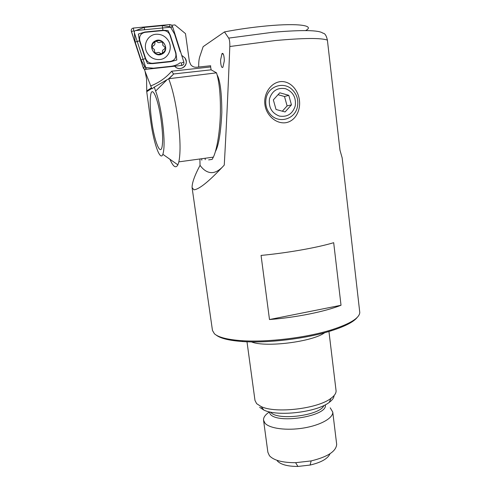 <?xml version="1.0" encoding="UTF-8"?>
<svg xmlns="http://www.w3.org/2000/svg" width="491" height="491" viewBox="0 0 491 491"><rect width="100%" height="100%" fill="white"/><g stroke="black" fill="none" stroke-linecap="round" stroke-linejoin="round"><path stroke-width="0.74" d="M224.234 61.215L222.926 67.169C221.288 69.121 220.355 62.136 220.649 59.699L221.957 53.722C223.577 51.764 224.534 58.73 224.234 61.215M299.43 100.373C300.744 110.518 295.343 121.314 285.486 122.756C275.494 123.928 266.073 114.833 264.907 104.515C263.471 94.247 270.289 82.924 280.312 81.629C290.359 80.628 298.313 90.197 299.43 100.373M198.714 67.022L198.702 65.199C198.72 61.719 199.064 58.926 199.733 56.803L203.151 46.657L224.479 31.909L228.683 38.108C229.536 39.532 229.911 42.336 229.813 46.516C228.033 91.627 226.179 131.158 224.258 165.099C209.473 181.038 199.364 189.28 193.945 189.827L192.085 187.605C191.993 182.904 194.645 175.49 200.04 165.35L199.905 158.98M221.907 167.578C218.17 171.083 214.616 172.771 211.24 172.629C207.171 172.415 203.434 169.99 200.04 165.35M277.231 460.859C280.748 464.59 287.652 466.45 297.933 466.444L310.103 465.057C321.243 462.436 327.878 458.662 330.007 453.733M263.575 420.425L267.877 452.279L269.436 455.728C273.769 460.386 282.491 462.706 295.613 462.688L311.147 460.914C327.65 456.882 336.157 451.364 336.679 444.355L336.599 443.686M269.117 412.145C265.201 414.803 263.342 417.479 263.544 420.186L265.06 423.285C269.755 428.575 286.928 430.828 303.769 427.992C320.641 425.206 333.248 418.031 332.763 412.096L330.216 407.825M259.635 407.303L263.845 410.053C277.323 416.89 316.928 412.274 329.234 402.381C332.364 400.067 333.972 397.802 334.058 395.593M246.991 341.767L254.982 400.404L256.633 403.645L261.095 406.536C275.396 413.741 317.892 408.782 330.983 398.324C334.475 395.758 336.175 393.26 336.083 390.842L335.997 390.155M251.41 341.883C265.183 347.763 312.736 341.816 324.686 332.695M216.169 335.065C220.404 338.428 229.315 340.594 242.898 341.558C267.755 343.319 306.261 338.686 330.83 330.916C344.983 326.423 353.808 321.887 357.301 317.309M192.085 187.605L212.462 330.443L214.432 333.788C218.495 337.385 227.677 339.68 241.971 340.693C267.251 342.466 306.482 337.74 331.48 329.854C350.015 323.864 359.449 318.082 359.78 312.497L359.651 311.368M224.479 31.909C238.233 29.264 252.374 27.263 266.901 25.906C298.706 22.93 315.345 25.575 305.611 30.577M261.065 255.424L269.485 319.537C295.944 317.524 324.723 311.699 341.024 305.267L333.684 242.695C317.008 247.691 287.775 252.871 261.065 255.424M342.46 160.434L342.172 157.906L339.962 150.129L327.399 40.115C326.374 35.555 324.889 33.247 322.943 33.198C319.101 30.068 302.315 29.767 272.585 32.296L228.683 38.108M217.163 75.006C220.189 80.401 221.748 92.934 221.822 112.611C220.833 132.202 218.765 145.041 215.623 151.124L215.34 151.701M269.485 319.537L341.024 305.267M295.238 105.921C296.282 97.494 293.035 91.749 285.492 88.687C277.513 87.367 272.174 90.749 269.479 98.826C268.473 107.357 271.769 113.114 279.367 116.079C287.309 117.294 292.599 113.906 295.238 105.921M297.417 106.811C298.645 100.324 297.018 94.702 292.532 89.957C284.191 81.076 268.424 85.882 266.134 98.194C264.993 104.153 266.318 109.438 270.118 114.059C278.274 124.143 295.085 119.546 297.417 106.811M288.806 95.322L279.76 92.793L273.346 99.888L276.034 109.487L285.087 111.948L291.445 104.878L288.806 95.322L284.504 96.506L287.106 105.903L291.445 104.878M282.337 111.199L287.106 105.903M284.504 96.506L278.029 94.708M174.704 66.205C178.804 71.275 187.378 67.377 186.181 61.019L185.015 57.993L181.695 55.323L185.015 57.993C189.925 64.683 179.964 72.643 174.704 66.205M144.998 71.115L144.372 69.188L144.692 70.096L144.446 69.329L145.109 69.256M162.073 118.767C160.293 106.983 158.145 97.746 155.635 91.062L154.272 87.153L152.063 88.767L151.744 88.478L145.06 71.318L146.582 78.965L146.748 91.774L150.946 122.811C154.027 144.305 160.269 161.508 162.871 154.315C164.712 148.313 164.448 136.461 162.073 118.767M169.978 159.305C173.17 166.787 175.796 168.628 177.877 164.847L178.853 161.858C180.78 152.308 180.357 137.142 177.582 116.355C175.201 100.354 172.231 87.821 168.659 78.75L154.272 87.153M160.974 119.166C162.705 131.686 163.073 140.856 162.085 146.668C160.373 156.04 154.622 141.77 151.879 122.474C150.111 109.966 149.73 100.655 150.749 94.542C152.302 85.52 158.108 98.875 160.974 119.166C158.108 98.875 152.302 85.52 150.749 94.542C149.73 100.655 150.111 109.966 151.879 122.474C154.622 141.77 160.373 156.04 162.085 146.668C163.073 140.856 162.705 131.686 160.974 119.166M144.446 69.329L145.06 71.318M208.644 159.888L212.13 159.409L213.34 157.138C217.096 149.681 220.263 129.164 220.41 111.193C220.551 94.585 219.256 81.807 216.519 72.84L168.659 78.75L173.611 74.08L171.654 71.22L210.633 66.948L211.13 69.826L216.519 72.84M144.814 70.471L144.495 69.464L145.741 69.329M172.053 25.581L171.93 25.207L174.925 24.918L185.488 33.633L189.373 61.449L190.729 64.677C192.263 66.561 194.197 67.414 196.529 67.249L210.651 65.757L210.633 66.948M205.201 158.255L205.183 159.704M201.819 160.164L201.617 158.746M144.391 69.194L144.839 70.551M146.318 69.268L134.16 32.075L134.884 30.663L172.507 27.017M156.028 34.253C147.766 34.775 142.672 44.853 146.864 52.384C149.816 57.447 154.094 59.834 159.698 59.546C168.456 58.938 173.329 47.768 168.1 40.262C165.093 35.984 161.066 33.977 156.028 34.253M145.643 58.521C146.975 61.792 149.35 63.376 152.756 63.271L170.537 61.375C174.808 60.332 176.521 57.557 175.68 53.065L170.039 35.383C168.738 32.099 166.388 30.491 162.981 30.565L145.048 32.314C140.69 33.339 138.947 36.144 139.831 40.71L145.643 58.521L145.318 58.638L147.533 63.572L152.787 63.621L152.756 63.271M180.461 62.572C177.871 64.567 174.79 65.8 171.212 66.273L153.456 68.194L145.612 67.506L145.379 67.028L143.145 67.42C143.679 68.728 144.63 69.36 145.999 69.317L181.811 65.438C183.505 65.021 184.186 63.916 183.855 62.13L172.544 26.496L171.365 24.967L169.726 24.562L133.448 28.048C132.024 28.312 131.281 29.184 131.22 30.669L143.556 68.685L145.066 69.243M134.448 31.51L133.73 30.958L131.355 31.418L143.556 68.685M135.78 30.577L144.299 27.373L162.251 25.642L169.868 26.704L170.033 27.22M170.039 27.257L170.592 27.201L174.587 34.094L180.197 51.758M144.876 67.015L140.997 59.902L135.16 42.085L134.313 32.541M152.787 63.621L170.561 61.719L176.803 60L175.956 53.003L170.322 35.321L167.996 30.565L162.914 30.264L144.98 32.013L138.352 34.039L139.505 40.833L139.831 40.71M165.172 47.339L162.871 45.436L162.601 42.33L160.483 42.073C159.311 42.944 158.194 42.834 157.145 41.747C155.733 40.87 154.978 41.269 154.88 42.95C155.039 44.466 154.438 45.393 153.075 45.737L152.204 47.688L154.395 49.566L154.733 52.592L156.862 52.948C157.992 52.144 159.102 52.242 160.201 53.261C161.649 54.071 162.404 53.672 162.453 52.058C162.251 50.616 162.846 49.689 164.252 49.278L165.172 47.339M155.322 40.919C147.085 44.632 154.199 58.38 162.055 54.022C170.23 50.346 163.227 36.616 155.322 40.919M152.707 50.469C156.58 58.638 169.057 52.377 164.663 44.509C160.852 36.322 148.27 42.557 152.707 50.469M269.05 411.759L270.345 414.275C278.268 424.463 328.792 415.662 325.226 404.836M270.529 412.09L270.75 412.33C277.433 421.014 320.335 415.515 323.876 405.511M229.813 46.516L275.279 40.55C303.72 37.979 321.096 37.832 327.399 40.115M166.461 80.328L155.635 91.062M150.584 85.974C158.869 82.801 165.89 77.885 171.654 71.22M211.13 69.826L173.562 73.975M146.76 91.67L151.744 88.478M146.846 90.829L151.437 87.858M173.611 74.08L169.769 77.946M169.868 26.704L169.726 24.562M133.73 30.958L133.448 28.048M170.592 27.201L172.544 26.496M181.811 65.438L181.24 63.026L183.855 62.13M145.612 67.506L145.999 69.317M135.16 42.085L139.505 40.833L145.318 58.638L140.997 59.902M162.251 25.642L162.981 30.565M170.561 61.719L170.537 61.375M144.299 27.373L144.575 29.724M310.103 465.057L311.147 460.914M297.933 466.444L295.613 462.688M336.679 444.355L332.763 412.096M329.234 402.381L330.983 398.324M263.845 410.053L261.095 406.536M336.083 390.842L328.945 331.486M330.83 330.916L331.48 329.854M242.898 341.558L241.971 340.693M359.78 312.497L342.172 157.906M223.325 54.151L221.957 53.722M162.871 154.315L177.877 164.847M178.853 161.858L213.34 157.138"/></g></svg>
